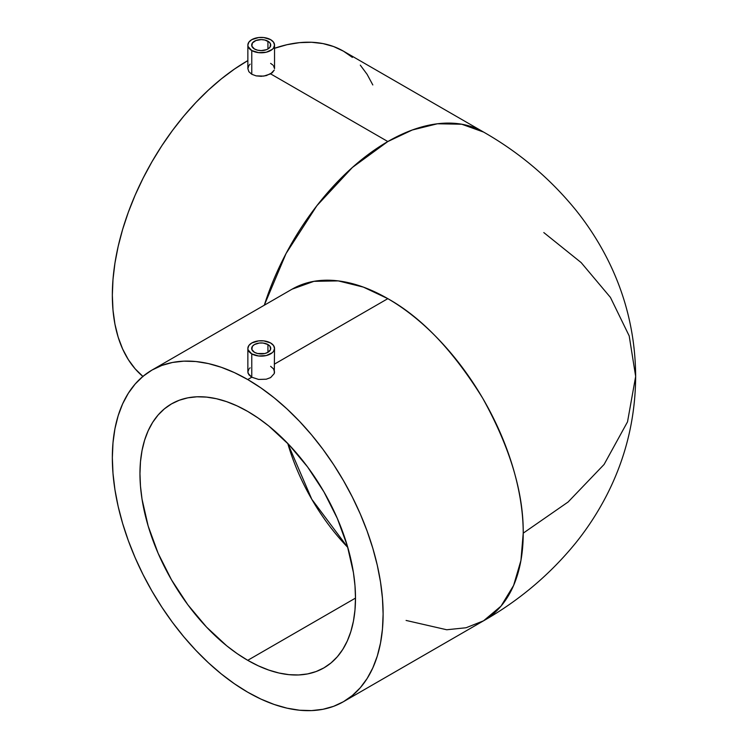 <?xml version="1.0" encoding="UTF-8"?>
<svg xmlns="http://www.w3.org/2000/svg" width="748" height="748" viewBox="0 0 748 748"><rect width="100%" height="100%" fill="white"/><g stroke="black" fill="none" stroke-linecap="round" stroke-linejoin="round"><path stroke-width="1.12" d="M543.805 232.572L581.14 262.576L610.433 297.414L629.199 335.927L635.66 376.431L627.516 421.853L604.085 464.461L568.087 502.02L523.226 533.156L520.926 560.504L513.614 585.45L501.038 606.104L483.563 620.803L466.079 627.75L446.743 629.76L406.089 620.438M254.46 352.317A9.528 5.498 180 0 1 251.674 348.428A9.528 5.498 180 0 1 257.555 343.351A9.528 5.498 180 0 1 267.934 344.538L267.934 352.317L270.542 349.503L270 346.324L267.934 344.538L263.062 343.033L259.341 343.033L254.46 344.538L252.403 346.324L251.861 349.503L254.46 352.317L257.555 353.514L264.848 353.514L267.934 352.317L267.934 344.538A9.528 5.498 180 0 1 270.729 348.428A9.528 5.498 180 0 1 264.848 353.514A9.528 5.498 180 0 1 254.46 352.317M270.626 366.324L273.525 368.886L274.535 371.952L274.273 373.542L274.535 348.428A13.333 7.695 180 0 1 266.307 355.543A13.333 7.695 180 0 1 251.767 353.879L251.767 377.207L258.593 379.432L266.288 379.208L270.626 377.59L274.273 373.542L270.626 377.59L266.288 379.208L258.593 379.432L251.767 377.207L247.728 379.545A191.469 110.545 60 0 1 372.813 548.265A191.469 110.545 60 0 1 343.463 701.699A191.469 110.545 60 0 1 247.728 692.209A191.469 110.545 60 0 1 122.644 523.488A191.469 110.545 60 0 1 151.994 370.064A191.469 110.545 60 0 1 247.728 379.545L251.767 377.207L248.121 373.383L247.859 371.952L248.878 369.138M247.859 348.428L247.859 371.952L248.878 374.767L251.767 377.207L251.767 353.879L248.121 349.933L247.859 348.428L248.878 345.483L251.767 342.986L258.602 340.882L263.801 340.882L270.626 342.986A13.333 7.695 180 0 1 274.535 348.428L273.525 351.382L272.291 352.71L266.307 355.543L258.602 355.983L251.767 353.879A13.333 7.695 180 0 1 247.859 348.428A13.333 7.695 180 0 1 256.096 341.322A13.333 7.695 180 0 1 270.626 342.986L273.525 345.483L274.535 348.428M254.46 48.985A9.528 5.498 180 0 1 251.674 45.095A9.528 5.498 180 0 1 257.555 40.018A9.528 5.498 180 0 1 267.934 41.215L267.934 48.985L270 47.208L270.542 44.029L269.121 42.047L264.848 40.018L261.202 39.597L255.91 40.523L252.403 42.991L251.861 46.17L254.46 48.985L257.555 50.181L261.202 50.602L266.494 49.677L267.934 48.985L267.934 41.215A9.528 5.498 180 0 1 270.729 45.095A9.528 5.498 180 0 1 264.848 50.181A9.528 5.498 180 0 1 254.46 48.985M273.525 65.815L274.535 68.629L274.535 45.095A13.333 7.695 180 0 1 266.307 52.21A13.333 7.695 180 0 1 251.767 50.546L251.767 74.258L256.096 75.866L263.801 76.1L270.626 73.874L274.282 70.05L272.281 72.724L266.307 75.604L261.202 76.324L256.096 75.866L251.767 74.258L248.878 71.705L247.859 68.629L248.878 65.543L250.113 64.169M247.859 45.095L247.859 68.629L248.878 71.705L251.767 74.258L251.767 50.546L248.121 46.6L247.859 45.095L248.878 42.15L251.767 39.653L258.602 37.55L263.801 37.55L270.626 39.653A13.333 7.695 180 0 1 274.535 45.095L273.525 48.05L272.291 49.377L266.307 52.21L258.602 52.65L251.767 50.546A13.333 7.695 180 0 1 247.859 45.095A13.333 7.695 180 0 1 256.096 37.989A13.333 7.695 180 0 1 270.626 39.653L273.525 42.15L274.535 45.095M287.774 443.461A152.414 87.993 -120 0 0 347.783 547.405L311.785 499.262L287.774 443.461M247.728 660.325A152.414 87.993 60 0 1 148.16 526.012A152.414 87.993 60 0 1 171.526 403.883A152.414 87.993 60 0 1 247.728 411.428L258.294 418.132L268.756 425.958L288.971 444.714L307.606 466.976L323.931 491.875L337.339 518.476L347.296 545.741L353.43 572.622L354.982 585.6L355.496 598.101L247.728 660.325L237.163 653.621L226.7 645.795L206.485 627.039L187.851 604.786L171.526 579.878L158.118 553.277L148.16 526.012L142.027 499.131L140.474 486.153L139.96 473.652L140.474 461.759L142.027 450.577L144.598 440.207L148.16 430.773L152.686 422.339L158.118 415L164.42 408.829L171.526 403.883L179.361 400.208L187.851 397.833L196.92 396.795L206.485 397.095L216.443 398.731L226.7 401.685L237.163 405.93L247.728 411.428A152.414 87.993 60 0 1 347.296 545.741A152.414 87.993 60 0 1 323.931 667.87L316.095 671.545L307.606 673.92L298.536 674.958L288.971 674.659L279.013 673.022L268.756 670.068L258.294 665.823L247.728 660.325L355.496 598.101L354.982 609.994L353.43 621.186L350.859 631.546L347.296 640.989L342.771 649.414L337.339 656.753L331.037 662.924L323.931 667.87A152.414 87.993 60 0 1 247.728 660.325M387.829 298.658L274.535 364.061L387.829 298.658C421.638 317.479 453.269 350.69 482.74 398.291C510.052 447.613 523.544 492.558 523.226 533.156A191.469 110.545 -120 0 0 387.829 298.658A191.469 110.545 -120 0 0 292.094 289.167L313.926 281.332L338.255 280.893L363.397 287.11L387.829 298.658M483.563 620.803A191.469 110.545 -120 0 0 523.226 533.156L568.087 502.02L604.085 464.461L627.516 421.853L635.66 376.431C635.407 418.553 625.711 458.244 606.563 495.513C597.914 512.277 587.713 527.985 575.951 542.655C550.219 574.296 519.421 600.345 483.563 620.803L343.463 701.699L352.383 695.481L360.302 687.73L367.128 678.511L372.813 667.917L377.291 656.061L380.517 643.037L382.462 628.993L383.116 614.043L382.462 598.344L380.517 582.047L377.291 565.301L372.813 548.265L367.128 531.117L360.302 514.016L352.383 497.121L343.463 480.609L333.617 464.62L322.949 449.314L311.551 434.85L299.537 421.358L287.026 408.969L274.142 397.796L260.996 387.96L247.728 379.545L234.461 372.635L221.315 367.296L208.43 363.584L195.92 361.527L183.905 361.153L172.508 362.462L161.839 365.445L151.994 370.064L143.074 376.272L135.154 384.033L128.329 393.242L122.644 403.836L118.165 415.692L114.94 428.716L112.995 442.76L112.34 457.711L112.995 473.409L114.94 489.716L118.165 506.461L122.644 523.488L128.329 540.636L135.154 557.737L143.074 574.632L151.994 591.154L161.839 607.142L172.508 622.439L183.905 636.903L195.92 650.395L208.43 662.793L221.315 673.957L234.461 683.794L247.728 692.209L260.996 699.118L274.142 704.457L287.026 708.169L299.537 710.226L311.551 710.6L322.949 709.291L333.617 706.318L343.463 701.699M143.074 376.59L135.154 368.839L128.329 359.62L122.644 349.036L118.165 337.17L114.94 324.155L112.995 310.102L112.34 295.161L112.995 279.453L114.94 263.156L118.165 246.41L122.644 229.384L128.329 212.236L135.154 195.125L143.074 178.239L151.994 161.718L161.839 145.729L172.508 130.433L183.905 115.959L195.92 102.467L208.43 90.078L221.315 78.905L234.461 69.068L247.859 60.579A191.469 110.545 120 0 0 247.728 60.653L247.728 60.653A191.469 110.545 120 0 0 125.402 220.613A191.469 110.545 120 0 0 142.877 376.431M387.829 141.54L270.626 73.874L387.829 141.54A191.469 110.545 -60 0 1 483.563 132.059A191.469 110.545 -60 0 1 483.582 132.069L461.74 124.224L437.412 123.775L412.27 130.002L387.829 141.54L352.401 167.449L316.871 205.709L286.045 253.553L264.296 305.221A191.469 110.545 -60 0 1 387.829 141.54M270.626 63.365L272.814 65.001M352.383 57.39L343.463 51.173A191.469 110.545 120 0 0 274.535 48.274M249.589 368.334L250.113 367.857M372.813 84.945L367.128 74.361L360.302 65.141M635.66 376.431C635.407 334.319 625.711 294.628 606.563 257.349C597.914 240.594 587.713 224.886 575.951 210.216C550.219 178.576 519.421 152.527 483.563 132.059L343.463 51.173L333.617 46.554L322.949 43.58L311.551 42.271L299.537 42.645L287.026 44.693L274.142 48.414M151.994 370.064L292.094 289.167"/></g></svg>
